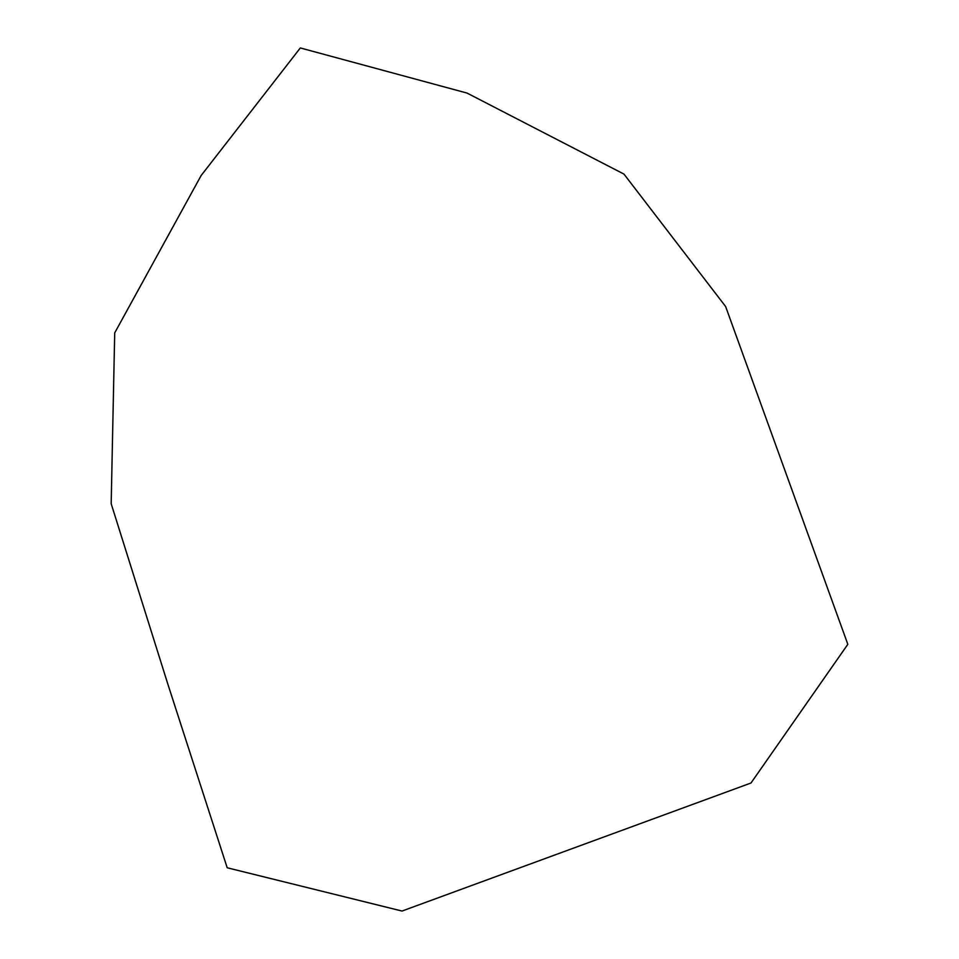 <?xml version="1.0" encoding="UTF-8"?>
<svg xmlns="http://www.w3.org/2000/svg" width="959" height="959" viewBox="0 0 959 959"><rect width="100%" height="100%" fill="white"/><g stroke="black" fill="none" stroke-linecap="round" stroke-linejoin="round"><path stroke-width="1.44" d="M847.828 644.316L725.627 306.532L623.961 174.094L467.069 93.083L300.323 47.95L201.174 175.473L114.708 332.905L111.172 503.703L167.813 684.031L227.199 867.775L402.025 911.05L751.005 783L847.828 644.316"/></g></svg>
